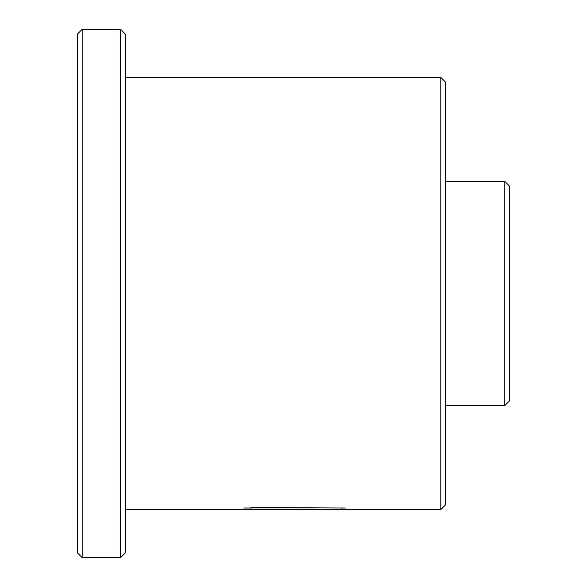<?xml version="1.0" encoding="UTF-8"?>
<svg xmlns="http://www.w3.org/2000/svg" width="587" height="587" viewBox="0 0 587 587"><rect width="100%" height="100%" fill="white"/><g stroke="black" fill="none" stroke-linecap="round" stroke-linejoin="round"><path stroke-width="0.88" d="M504.82 181.434L509.626 186.24L509.626 400.76L504.82 405.566L504.82 181.434L445.584 181.434M440.786 77.374L445.584 82.18L445.584 504.82L440.786 509.626L440.786 77.374L125.405 77.374M77.374 552.844L77.374 34.156L82.18 29.35L82.18 557.65L77.374 552.844M120.599 29.35L125.405 34.156L125.405 552.844L120.599 557.65L120.599 29.35L82.18 29.35M440.786 509.626L235.981 509.604L318.315 509.604L318.315 509.134L250.935 509.134L341.817 509.626L341.928 507.997M318.315 509.134L318.315 509.604M243.686 508.004L250.935 508.004M345.824 508.019L250.935 507.542L250.935 509.134M504.82 405.566L445.584 405.566M120.599 557.65L82.18 557.65M341.817 509.626L125.405 509.626"/></g></svg>
